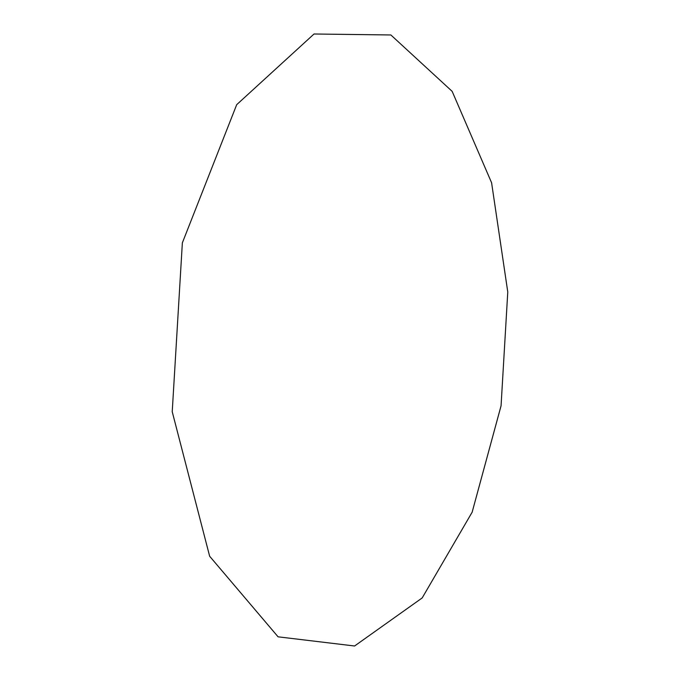 <?xml version="1.0" encoding="UTF-8"?>
<svg xmlns="http://www.w3.org/2000/svg" width="680" height="680" viewBox="0 0 680 680"><rect width="100%" height="100%" fill="white"/><g stroke="black" fill="none" stroke-linecap="round" stroke-linejoin="round"><path stroke-width="1.02" d="M278.077 636.82L209.653 556.248L172.227 411.731L182.359 242.845L236.691 104.678L314.024 34L390.873 34.969L452.158 91.358L491.589 182.742L507.773 292L501.067 405.781L472.141 512.21L422.186 597.933L354.586 646L278.077 636.82"/></g></svg>
